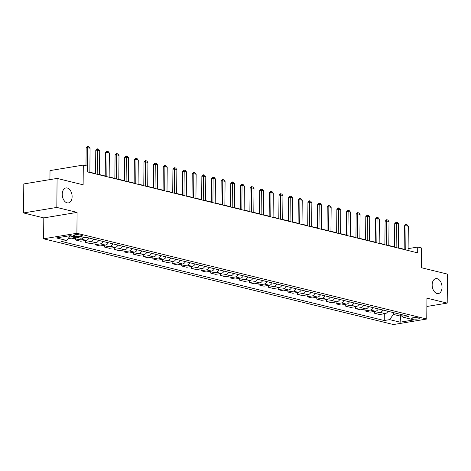 <?xml version="1.0" encoding="UTF-8"?>
<svg xmlns="http://www.w3.org/2000/svg" width="471" height="471" viewBox="0 0 471 471"><rect width="100%" height="100%" fill="white"/><g stroke="black" fill="none" stroke-linecap="round" stroke-linejoin="round"><path stroke-width="0.71" d="M432.166 284.89A7.583 4.845 -99.4 0 1 435.863 278.62A7.583 4.845 -99.4 0 1 442.039 287.31A7.583 4.845 -99.4 0 1 438.342 293.58A7.583 4.845 -99.4 0 1 432.166 284.89M62.243 194.223A7.583 4.845 -99.4 0 1 65.94 187.947A7.583 4.845 -99.4 0 1 72.116 196.643A7.583 4.845 -99.4 0 1 68.419 202.913A7.583 4.845 -99.4 0 1 62.243 194.223M418.342 317.896A3.792 0.771 -179.5 0 0 414.15 317.637A3.792 0.771 -179.5 0 0 411.672 318.337A3.792 0.771 -179.5 0 0 412.584 318.849A3.792 0.771 -179.5 0 0 416.776 319.103A3.792 0.771 -179.5 0 0 419.255 318.402A3.792 0.771 -179.5 0 0 418.342 317.896M43.62 238.797L393.479 324.548L426.761 319.032L76.903 233.28L43.62 238.797L43.803 217.908L77.085 212.392L56.832 207.428L23.55 212.945L43.803 217.908M23.55 212.945L23.803 183.937L57.085 178.421L83.126 184.803L83.296 165.074L50.014 170.59L49.932 179.604M426.873 306.48L447.197 303.112L447.45 274.098L421.415 267.722L421.586 247.993L417.73 247.045L408.11 248.641M56.832 207.428L57.085 178.421M83.296 165.074L87.153 166.022L87.1 171.821L417.677 252.85L417.73 247.045M74.306 235.894L76.008 236.312A3.674 0.748 -179.5 0 0 80.064 236.56A3.674 0.748 -179.5 0 0 82.466 235.883A3.674 0.748 -179.5 0 0 81.583 235.388L79.887 234.97A3.674 0.748 -179.5 0 0 75.825 234.723A3.674 0.748 -179.5 0 0 73.423 235.4A3.674 0.748 -179.5 0 0 74.306 235.894L74.318 234.923M70.197 235.659L66.835 240.493L61.395 241.399L384.254 320.533L384.312 313.757M66.835 240.493L56.42 237.943L70.273 235.647L80.688 238.196L86.128 237.296L408.993 316.43L403.547 317.336L413.962 319.886L400.109 322.182L389.694 319.632L384.254 320.533M77.085 212.392L76.903 233.28M447.197 303.112L426.944 298.149L426.761 319.032M404.165 249.265L398.448 247.87M394.521 246.904L388.805 245.503M384.878 244.543L379.161 243.142M375.234 242.176L369.517 240.775M365.59 239.816L359.879 238.414M355.946 237.449L350.236 236.048M346.303 235.088L340.592 233.687M336.665 232.721L330.948 231.32M327.021 230.36L321.304 228.959M317.377 227.993L311.661 226.592M307.734 225.633L302.017 224.231M298.09 223.266L292.373 221.865M288.446 220.905L282.73 219.504M278.803 218.538L273.086 217.137M269.159 216.177L263.442 214.776M259.515 213.81L253.798 212.409M249.871 211.45L244.155 210.048M240.228 209.083L234.511 207.682M230.584 206.722L224.867 205.321M220.94 204.355L215.223 202.96M211.296 201.994L205.58 200.593M201.653 199.633L195.942 198.232M192.009 197.267L186.298 195.865M182.365 194.906L176.654 193.504M172.722 192.539L167.011 191.138M163.084 190.178L157.367 188.777M153.44 187.811L147.723 186.41M143.796 185.45L138.08 184.049M134.153 183.084L128.436 181.682M124.509 180.723L118.792 179.321M114.865 178.356L109.148 176.955M105.221 175.995L99.505 174.594M95.578 173.628L89.861 172.227M400.68 314.392L400.662 316.188L402.299 315.917M393.35 312.597L393.332 314.392L400.662 316.188L400.109 322.182M72.764 236.254A4.739 3.521 103.8 0 1 71.504 236.754L69.16 237.143M388.004 311.29A4.739 3.521 103.8 0 1 385.107 313.621L379.667 314.522L374.651 313.297L374.669 311.39M378.36 308.923A4.739 3.521 103.8 0 1 375.464 311.26L370.023 312.161L365.007 310.931L365.025 309.029M368.716 306.562A4.739 3.521 103.8 0 1 365.82 308.894L360.38 309.794L355.364 308.57L355.381 306.662M359.073 304.195A4.739 3.521 103.8 0 1 356.176 306.533L350.736 307.433L345.72 306.203L345.738 304.301M349.429 301.834A4.739 3.521 103.8 0 1 346.532 304.166L341.092 305.073L336.076 303.842L336.094 301.935M339.785 299.468A4.739 3.521 103.8 0 1 336.895 301.805L331.449 302.706L326.432 301.475L326.45 299.574M330.142 297.107A4.739 3.521 103.8 0 1 327.251 299.438L321.805 300.345L316.795 299.114L316.806 297.207M320.498 294.74A4.739 3.521 103.8 0 1 317.607 297.077L312.161 297.978L307.151 296.748L307.163 294.846M310.854 292.379A4.739 3.521 103.8 0 1 307.963 294.711L302.517 295.617L297.507 294.387L297.519 292.479M301.21 290.012A4.739 3.521 103.8 0 1 298.32 292.35L292.874 293.25L287.863 292.02L287.881 290.118M291.573 287.651A4.739 3.521 103.8 0 1 288.676 289.983L283.23 290.89L278.22 289.659L278.237 287.752M281.929 285.291A4.739 3.521 103.8 0 1 279.032 287.622L273.592 288.523L268.576 287.292L268.594 285.391M272.285 282.924A4.739 3.521 103.8 0 1 269.388 285.261L263.948 286.162L258.932 284.931L258.95 283.03M262.641 280.563A4.739 3.521 103.8 0 1 259.745 282.894L254.305 283.795L249.289 282.571L249.306 280.663M252.998 278.196A4.739 3.521 103.8 0 1 250.101 280.533L244.661 281.434L239.645 280.204L239.662 278.302M243.354 275.835A4.739 3.521 103.8 0 1 240.457 278.167L235.017 279.067L230.001 277.843L230.019 275.935M233.71 273.468A4.739 3.521 103.8 0 1 230.814 275.806L225.374 276.707L220.357 275.476L220.375 273.574M224.066 271.108A4.739 3.521 103.8 0 1 221.17 273.439L215.73 274.34L210.714 273.115L210.731 271.208M214.423 268.741A4.739 3.521 103.8 0 1 211.526 271.078L206.086 271.979L201.07 270.748L201.088 268.847M204.779 266.38A4.739 3.521 103.8 0 1 201.882 268.711L196.442 269.612L191.426 268.388L191.444 266.48M195.135 264.013A4.739 3.521 103.8 0 1 192.239 266.351L186.799 267.251L181.782 266.021L181.8 264.119M185.492 261.652A4.739 3.521 103.8 0 1 182.595 263.984L177.155 264.89L172.139 263.66L172.156 261.752M175.848 259.285A4.739 3.521 103.8 0 1 172.957 261.623L167.511 262.524L162.495 261.293L162.513 259.391M166.204 256.925A4.739 3.521 103.8 0 1 163.313 259.256L157.867 260.163L152.851 258.932L152.869 257.025M156.56 254.558A4.739 3.521 103.8 0 1 153.67 256.895L148.224 257.796L143.213 256.565L143.225 254.664M146.917 252.197A4.739 3.521 103.8 0 1 144.026 254.528L138.58 255.435L133.57 254.205L133.581 252.297M137.273 249.83A4.739 3.521 103.8 0 1 134.382 252.168L128.936 253.068L123.926 251.838L123.938 249.936M127.635 247.469A4.739 3.521 103.8 0 1 124.738 249.801L119.293 250.707L114.282 249.477L114.3 247.569M117.991 245.108A4.739 3.521 103.8 0 1 115.095 247.44L109.655 248.341L104.639 247.11L104.656 245.208M108.348 242.742A4.739 3.521 103.8 0 1 105.451 245.079L100.011 245.98L94.995 244.749L95.012 242.842M98.704 240.381A4.739 3.521 103.8 0 1 95.807 242.712L90.367 243.613L85.351 242.388L85.369 240.481M89.06 238.014A4.739 3.521 103.8 0 1 86.164 240.351L80.724 241.252L75.707 240.022L75.725 238.12M77.78 237.484A4.739 3.521 103.8 0 1 76.52 237.985L71.08 238.885L68.407 238.232M83.391 237.749A4.739 3.521 103.8 0 1 81.147 239.121L75.707 240.022M93.688 239.15A4.739 3.521 103.8 0 1 90.791 241.482L85.351 242.388M103.332 241.511A4.739 3.521 103.8 0 1 100.435 243.848L94.995 244.749M112.975 243.878A4.739 3.521 103.8 0 1 110.079 246.209L104.639 247.11M122.619 246.239A4.739 3.521 103.8 0 1 119.722 248.576L114.282 249.477M132.263 248.606A4.739 3.521 103.8 0 1 129.366 250.937L123.926 251.838M141.906 250.966A4.739 3.521 103.8 0 1 139.01 253.304L133.57 254.205M151.55 253.333A4.739 3.521 103.8 0 1 148.653 255.665L143.213 256.565M161.194 255.694A4.739 3.521 103.8 0 1 158.297 258.031L152.851 258.932M170.838 258.061A4.739 3.521 103.8 0 1 167.941 260.392L162.495 261.293M180.475 260.422A4.739 3.521 103.8 0 1 177.585 262.759L172.139 263.66M190.119 262.789A4.739 3.521 103.8 0 1 187.228 265.12L181.782 266.021M199.763 265.149A4.739 3.521 103.8 0 1 196.872 267.481L191.426 268.388M209.407 267.51A4.739 3.521 103.8 0 1 206.516 269.848L201.07 270.748M219.05 269.877A4.739 3.521 103.8 0 1 216.16 272.209L210.714 273.115M228.694 272.238A4.739 3.521 103.8 0 1 225.797 274.575L220.357 275.476M238.338 274.605A4.739 3.521 103.8 0 1 235.441 276.936L230.001 277.843M247.981 276.966A4.739 3.521 103.8 0 1 245.085 279.303L239.645 280.204M257.625 279.332A4.739 3.521 103.8 0 1 254.729 281.664L249.289 282.571M267.269 281.693A4.739 3.521 103.8 0 1 264.372 284.031L258.932 284.931M276.913 284.06A4.739 3.521 103.8 0 1 274.016 286.392L268.576 287.292M286.556 286.421A4.739 3.521 103.8 0 1 283.66 288.758L278.22 289.659M296.2 288.788A4.739 3.521 103.8 0 1 293.303 291.119L287.863 292.02M305.844 291.149A4.739 3.521 103.8 0 1 302.947 293.486L297.507 294.387M315.488 293.515A4.739 3.521 103.8 0 1 312.591 295.847L307.151 296.748M325.131 295.876A4.739 3.521 103.8 0 1 322.235 298.214L316.795 299.114M334.775 298.243A4.739 3.521 103.8 0 1 331.878 300.575L326.432 301.475M344.413 300.604A4.739 3.521 103.8 0 1 341.522 302.941L336.076 303.842M354.057 302.971A4.739 3.521 103.8 0 1 351.166 305.302L345.72 306.203M363.7 305.332A4.739 3.521 103.8 0 1 360.81 307.663L355.364 308.57M373.344 307.693A4.739 3.521 103.8 0 1 370.453 310.03L365.007 310.931M382.988 310.059A4.739 3.521 103.8 0 1 380.097 312.391L374.651 313.297M389.694 319.632L393.332 314.392M401.039 314.481L403.547 317.336M87.547 171.933L87.759 147.706L86.14 147.971L87.406 146.493L88.831 146.734L90.073 148.271L89.861 172.498M85.981 165.733L86.14 147.971M90.073 148.271L87.759 147.706L87.671 146.452M97.191 174.294L97.397 150.066L95.778 150.337L97.05 148.86L98.474 149.095L99.717 150.638L99.505 174.865M95.578 173.899L95.778 150.337M99.717 150.638L97.397 150.066L97.314 148.812M106.835 176.66L107.041 152.433L105.422 152.698L106.693 151.22L108.118 151.462L109.36 152.998L109.148 177.226M105.216 176.266L105.422 152.698M109.36 152.998L107.041 152.433L106.958 151.179M116.472 179.021L116.684 154.794L115.065 155.065L116.331 153.587L117.762 153.823L118.998 155.365L118.792 179.592M114.859 178.627L115.065 155.065M118.998 155.365L116.684 154.794L116.602 153.54M126.116 181.388L126.328 157.161L124.709 157.426L126.246 155.907L127.406 156.189L128.642 157.726L128.436 181.953M124.503 180.994L124.709 157.426M128.642 157.726L126.328 157.161L126.246 155.907M135.76 183.749L135.972 159.522L134.353 159.793L135.619 158.315L137.049 158.55L138.286 160.093L138.074 184.32M134.147 183.354L134.353 159.793M138.286 160.093L135.972 159.522L135.889 158.268M145.404 186.116L145.616 161.889L143.996 162.154L145.262 160.676L146.693 160.917L147.929 162.454L147.717 186.681M143.79 185.721L143.996 162.154M147.929 162.454L145.616 161.889L145.533 160.635M155.047 188.477L155.259 164.249L153.64 164.52L154.906 163.043L156.337 163.278L157.573 164.821L157.361 189.048M153.434 188.082L153.64 164.52M157.573 164.821L155.259 164.249L155.177 162.995M164.691 190.843L164.903 166.616L163.284 166.881L164.55 165.403L165.98 165.645L167.217 167.181L167.005 191.409M163.078 190.443L163.284 166.881M167.217 167.181L164.903 166.616L164.821 165.362M174.335 193.204L174.547 168.977L172.928 169.248L174.193 167.77L175.624 168.006L176.86 169.542L176.649 193.769M172.722 192.81L172.928 169.248M176.86 169.542L174.547 168.977L174.464 167.723M183.978 195.571L184.19 171.344L182.571 171.609L184.108 170.084L185.262 170.372L186.504 171.909L186.292 196.136M182.365 195.171L182.571 171.609M186.504 171.909L184.19 171.344L184.108 170.084M193.622 197.932L193.834 173.705L192.215 173.976L193.752 172.451L194.906 172.733L196.148 174.27L195.936 198.497M192.009 197.537L192.215 173.976M196.148 174.27L193.834 173.705L193.752 172.451M203.266 200.299L203.478 176.072L201.859 176.337L203.395 174.812L204.549 175.1L205.792 176.637L205.58 200.864M201.653 199.898L201.859 176.337M205.792 176.637L203.478 176.072L203.395 174.812M212.91 202.66L213.122 178.432L211.503 178.703L213.039 177.178L214.193 177.461L215.435 178.998L215.223 203.225M211.296 202.265L211.503 178.703M215.435 178.998L213.122 178.432L213.039 177.178M222.553 205.02L222.765 180.793L221.146 181.064L222.683 179.539L223.837 179.828L225.079 181.364L224.867 205.591M220.94 204.626L221.146 181.064M225.079 181.364L222.765 180.793L222.683 179.539M232.197 207.387L232.409 183.16L230.79 183.431L232.327 181.906L233.481 182.189L234.723 183.725L234.511 207.952M230.584 206.993L230.79 183.431M234.723 183.725L232.409 183.16L232.327 181.906M241.841 209.748L242.053 185.521L240.434 185.792L241.7 184.314L243.124 184.55L244.367 186.092L244.155 210.319M240.228 209.354L240.434 185.792M244.367 186.092L242.053 185.521L241.97 184.267M251.485 212.115L251.697 187.888L250.077 188.153L251.614 186.634L252.768 186.916L254.01 188.453L253.798 212.68M249.871 211.72L250.077 188.153M254.01 188.453L251.697 187.888L251.614 186.634M261.128 214.476L261.34 190.249L259.721 190.52L260.987 189.042L262.412 189.277L263.654 190.82L263.442 215.047M259.515 214.081L259.721 190.52M263.654 190.82L261.34 190.249L261.252 188.995M270.772 216.843L270.978 192.615L269.359 192.88L270.631 191.403L272.055 191.644L273.298 193.181L273.086 217.408M269.159 216.448L269.359 192.88M273.298 193.181L270.978 192.615L270.896 191.361M280.416 219.203L280.622 194.976L279.003 195.247L280.274 193.769L281.699 194.005L282.941 195.547L282.73 219.774M278.797 218.809L279.003 195.247M282.941 195.547L280.622 194.976L280.539 193.722M290.054 221.57L290.266 197.343L288.646 197.608L290.183 196.089L291.343 196.372L292.579 197.908L292.373 222.135M288.44 221.176L288.646 197.608M292.579 197.908L290.266 197.343L290.183 196.089M299.697 223.931L299.909 199.704L298.29 199.975L299.556 198.497L300.987 198.733L302.223 200.275L302.011 224.502M298.084 223.537L298.29 199.975M302.223 200.275L299.909 199.704L299.827 198.45M309.341 226.298L309.553 202.071L307.934 202.336L309.2 200.858L310.63 201.099L311.867 202.636L311.655 226.863M307.728 225.903L307.934 202.336M311.867 202.636L309.553 202.071L309.471 200.817M318.985 228.659L319.197 204.432L317.578 204.702L318.843 203.225L320.274 203.46L321.51 205.003L321.299 229.23M317.372 228.264L317.578 204.702M321.51 205.003L319.197 204.432L319.114 203.178M328.628 231.025L328.84 206.798L327.221 207.063L328.487 205.586L329.918 205.827L331.154 207.364L330.942 231.591M327.015 230.625L327.221 207.063M331.154 207.364L328.84 206.798L328.758 205.544M338.272 233.386L338.484 209.159L336.865 209.43L338.131 207.952L339.562 208.188L340.798 209.725L340.586 233.952M336.659 232.992L336.865 209.43M340.798 209.725L338.484 209.159L338.402 207.905M347.916 235.753L348.128 211.526L346.509 211.791L348.045 210.266L349.199 210.555L350.442 212.091L350.23 236.318M346.303 235.353L346.509 211.791M350.442 212.091L348.128 211.526L348.045 210.266M357.56 238.114L357.772 213.887L356.153 214.158L357.689 212.633L358.843 212.916L360.085 214.452L359.873 238.679M355.946 237.72L356.153 214.158M360.085 214.452L357.772 213.887L357.689 212.633M367.203 240.481L367.415 216.254L365.796 216.519L367.333 214.994L368.487 215.282L369.729 216.819L369.517 241.046M365.59 240.08L365.796 216.519M369.729 216.819L367.415 216.254L367.333 214.994M376.847 242.842L377.059 218.615L375.44 218.885L376.977 217.361L378.131 217.643L379.373 219.18L379.161 243.407M375.234 242.447L375.44 218.885M379.373 219.18L377.059 218.615L376.977 217.361M386.491 245.203L386.703 220.976L385.084 221.246L386.62 219.721L387.774 220.01L389.017 221.547L388.805 245.774M384.878 244.808L385.084 221.246M389.017 221.547L386.703 220.976L386.62 219.721M396.135 247.569L396.347 223.342L394.727 223.613L396.264 222.088L397.418 222.371L398.66 223.908L398.448 248.135M394.521 247.175L394.727 223.613M398.66 223.908L396.347 223.342L396.264 222.088M405.778 249.93L405.99 225.703L404.371 225.974L405.637 224.496L407.062 224.732L408.304 226.274L408.092 250.501M404.165 249.536L404.371 225.974M408.304 226.274L405.99 225.703L405.908 224.449M76.52 237.985L71.504 236.754M86.164 240.351L81.147 239.121M95.807 242.712L90.791 241.482M105.451 245.079L100.435 243.848M115.095 247.44L110.079 246.209M124.738 249.801L119.722 248.576M134.382 252.168L129.366 250.937M144.026 254.528L139.01 253.304M153.67 256.895L148.653 255.665M163.313 259.256L158.297 258.031M172.957 261.623L167.941 260.392M182.595 263.984L177.585 262.759M192.239 266.351L187.228 265.12M201.882 268.711L196.872 267.481M211.526 271.078L206.516 269.848M221.17 273.439L216.16 272.209M230.814 275.806L225.797 274.575M240.457 278.167L235.441 276.936M250.101 280.533L245.085 279.303M259.745 282.894L254.729 281.664M269.388 285.261L264.372 284.031M279.032 287.622L274.016 286.392M288.676 289.983L283.66 288.758M298.32 292.35L293.303 291.119M307.963 294.711L302.947 293.486M317.607 297.077L312.591 295.847M327.251 299.438L322.235 298.214M336.895 301.805L331.878 300.575M346.532 304.166L341.522 302.941M356.176 306.533L351.166 305.302M365.82 308.894L360.81 307.663M375.464 311.26L370.453 310.03M385.107 313.621L380.097 312.391M76.019 234.711L76.008 236.312"/></g></svg>
